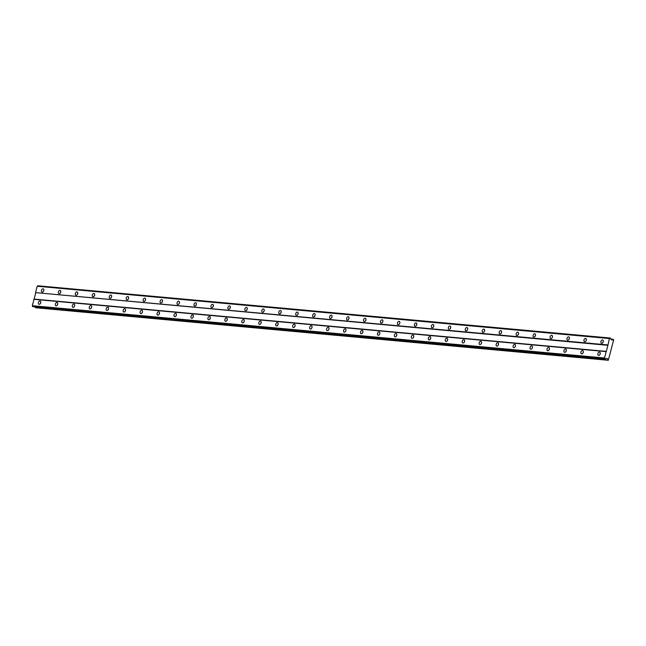 <?xml version="1.0" encoding="UTF-8"?>
<svg xmlns="http://www.w3.org/2000/svg" width="646" height="646" viewBox="0 0 646 646"><rect width="100%" height="100%" fill="white"/><g stroke="black" fill="none" stroke-linecap="round" stroke-linejoin="round"><path stroke-width="0.97" d="M601.684 343.284A1.736 1.147 -68.8 0 0 603.219 341.879A1.736 1.147 -68.8 0 0 602.726 339.99A1.736 1.147 -68.8 0 0 602.516 339.941A1.736 1.147 -68.8 0 0 600.982 341.354A1.736 1.147 -68.8 0 0 601.474 343.236A1.736 1.147 -68.8 0 0 601.684 343.284M42.208 292.154A1.736 1.147 -68.8 0 0 43.742 290.74A1.736 1.147 -68.8 0 0 43.25 288.859A1.736 1.147 -68.8 0 0 43.04 288.81A1.736 1.147 -68.8 0 0 41.505 290.224A1.736 1.147 -68.8 0 0 41.998 292.105A1.736 1.147 -68.8 0 0 42.208 292.154M59.157 293.704A1.736 1.147 -68.8 0 0 60.7 292.291A1.736 1.147 -68.8 0 0 60.207 290.409A1.736 1.147 -68.8 0 0 59.997 290.361A1.736 1.147 -68.8 0 0 58.455 291.774A1.736 1.147 -68.8 0 0 58.947 293.655A1.736 1.147 -68.8 0 0 59.157 293.704M76.115 295.254A1.736 1.147 -68.8 0 0 77.649 293.841A1.736 1.147 -68.8 0 0 77.157 291.96A1.736 1.147 -68.8 0 0 76.955 291.911A1.736 1.147 -68.8 0 0 75.412 293.324A1.736 1.147 -68.8 0 0 75.905 295.206A1.736 1.147 -68.8 0 0 76.115 295.254M93.064 296.805A1.736 1.147 -68.8 0 0 94.607 295.392A1.736 1.147 -68.8 0 0 94.114 293.51A1.736 1.147 -68.8 0 0 93.904 293.462A1.736 1.147 -68.8 0 0 92.362 294.867A1.736 1.147 -68.8 0 0 92.854 296.748A1.736 1.147 -68.8 0 0 93.064 296.805M110.022 298.347A1.736 1.147 -68.8 0 0 111.564 296.942A1.736 1.147 -68.8 0 0 111.064 295.06A1.736 1.147 -68.8 0 0 110.862 295.012A1.736 1.147 -68.8 0 0 109.319 296.417A1.736 1.147 -68.8 0 0 109.812 298.299A1.736 1.147 -68.8 0 0 110.022 298.347M126.971 299.897A1.736 1.147 -68.8 0 0 128.514 298.492A1.736 1.147 -68.8 0 0 128.021 296.611A1.736 1.147 -68.8 0 0 127.811 296.562A1.736 1.147 -68.8 0 0 126.269 297.967A1.736 1.147 -68.8 0 0 126.761 299.849A1.736 1.147 -68.8 0 0 126.971 299.897M143.929 301.448A1.736 1.147 -68.8 0 0 145.471 300.043A1.736 1.147 -68.8 0 0 144.979 298.161A1.736 1.147 -68.8 0 0 144.769 298.113A1.736 1.147 -68.8 0 0 143.226 299.518A1.736 1.147 -68.8 0 0 143.719 301.399A1.736 1.147 -68.8 0 0 143.929 301.448M160.878 302.998A1.736 1.147 -68.8 0 0 162.421 301.593A1.736 1.147 -68.8 0 0 161.928 299.712A1.736 1.147 -68.8 0 0 161.718 299.663A1.736 1.147 -68.8 0 0 160.176 301.068A1.736 1.147 -68.8 0 0 160.676 302.95A1.736 1.147 -68.8 0 0 160.878 302.998M177.836 304.549A1.736 1.147 -68.8 0 0 179.378 303.135A1.736 1.147 -68.8 0 0 178.885 301.254A1.736 1.147 -68.8 0 0 178.676 301.206A1.736 1.147 -68.8 0 0 177.133 302.619A1.736 1.147 -68.8 0 0 177.626 304.5A1.736 1.147 -68.8 0 0 177.836 304.549M194.785 306.099A1.736 1.147 -68.8 0 0 196.327 304.686A1.736 1.147 -68.8 0 0 195.835 302.804A1.736 1.147 -68.8 0 0 195.625 302.756A1.736 1.147 -68.8 0 0 194.091 304.169A1.736 1.147 -68.8 0 0 194.583 306.051A1.736 1.147 -68.8 0 0 194.785 306.099M211.743 307.649A1.736 1.147 -68.8 0 0 213.285 306.236A1.736 1.147 -68.8 0 0 212.792 304.355A1.736 1.147 -68.8 0 0 212.582 304.306A1.736 1.147 -68.8 0 0 211.04 305.72A1.736 1.147 -68.8 0 0 211.533 307.601A1.736 1.147 -68.8 0 0 211.743 307.649M228.7 309.2A1.736 1.147 -68.8 0 0 230.234 307.787A1.736 1.147 -68.8 0 0 229.742 305.905A1.736 1.147 -68.8 0 0 229.532 305.857A1.736 1.147 -68.8 0 0 227.998 307.262A1.736 1.147 -68.8 0 0 228.49 309.151A1.736 1.147 -68.8 0 0 228.7 309.2M245.65 310.742A1.736 1.147 -68.8 0 0 247.192 309.337A1.736 1.147 -68.8 0 0 246.699 307.456A1.736 1.147 -68.8 0 0 246.489 307.407A1.736 1.147 -68.8 0 0 244.947 308.812A1.736 1.147 -68.8 0 0 245.44 310.694A1.736 1.147 -68.8 0 0 245.65 310.742M262.607 312.293A1.736 1.147 -68.8 0 0 264.141 310.887A1.736 1.147 -68.8 0 0 263.649 309.006A1.736 1.147 -68.8 0 0 263.447 308.958A1.736 1.147 -68.8 0 0 261.905 310.363A1.736 1.147 -68.8 0 0 262.397 312.244A1.736 1.147 -68.8 0 0 262.607 312.293M279.556 313.843A1.736 1.147 -68.8 0 0 281.099 312.438A1.736 1.147 -68.8 0 0 280.606 310.556A1.736 1.147 -68.8 0 0 280.396 310.508A1.736 1.147 -68.8 0 0 278.854 311.913A1.736 1.147 -68.8 0 0 279.347 313.795A1.736 1.147 -68.8 0 0 279.556 313.843M296.514 315.393A1.736 1.147 -68.8 0 0 298.056 313.988A1.736 1.147 -68.8 0 0 297.556 312.107A1.736 1.147 -68.8 0 0 297.354 312.058A1.736 1.147 -68.8 0 0 295.811 313.463A1.736 1.147 -68.8 0 0 296.304 315.345A1.736 1.147 -68.8 0 0 296.514 315.393M313.463 316.944A1.736 1.147 -68.8 0 0 315.006 315.539A1.736 1.147 -68.8 0 0 314.513 313.649A1.736 1.147 -68.8 0 0 314.303 313.601A1.736 1.147 -68.8 0 0 312.761 315.014A1.736 1.147 -68.8 0 0 313.253 316.895A1.736 1.147 -68.8 0 0 313.463 316.944M330.421 318.494A1.736 1.147 -68.8 0 0 331.963 317.081A1.736 1.147 -68.8 0 0 331.463 315.2A1.736 1.147 -68.8 0 0 331.261 315.151A1.736 1.147 -68.8 0 0 329.718 316.564A1.736 1.147 -68.8 0 0 330.211 318.446A1.736 1.147 -68.8 0 0 330.421 318.494M347.37 320.045A1.736 1.147 -68.8 0 0 348.913 318.631A1.736 1.147 -68.8 0 0 348.42 316.75A1.736 1.147 -68.8 0 0 348.21 316.702A1.736 1.147 -68.8 0 0 346.668 318.115A1.736 1.147 -68.8 0 0 347.168 319.996A1.736 1.147 -68.8 0 0 347.37 320.045M364.328 321.595A1.736 1.147 -68.8 0 0 365.87 320.182A1.736 1.147 -68.8 0 0 365.378 318.3A1.736 1.147 -68.8 0 0 365.168 318.252A1.736 1.147 -68.8 0 0 363.625 319.665A1.736 1.147 -68.8 0 0 364.118 321.546A1.736 1.147 -68.8 0 0 364.328 321.595M381.277 323.137A1.736 1.147 -68.8 0 0 382.82 321.732A1.736 1.147 -68.8 0 0 382.327 319.851A1.736 1.147 -68.8 0 0 382.117 319.802A1.736 1.147 -68.8 0 0 380.575 321.207A1.736 1.147 -68.8 0 0 381.075 323.089A1.736 1.147 -68.8 0 0 381.277 323.137M398.235 324.688A1.736 1.147 -68.8 0 0 399.777 323.283A1.736 1.147 -68.8 0 0 399.285 321.401A1.736 1.147 -68.8 0 0 399.075 321.353A1.736 1.147 -68.8 0 0 397.532 322.758A1.736 1.147 -68.8 0 0 398.025 324.639A1.736 1.147 -68.8 0 0 398.235 324.688M415.192 326.238A1.736 1.147 -68.8 0 0 416.727 324.833A1.736 1.147 -68.8 0 0 416.234 322.952A1.736 1.147 -68.8 0 0 416.024 322.903A1.736 1.147 -68.8 0 0 414.49 324.308A1.736 1.147 -68.8 0 0 414.982 326.19A1.736 1.147 -68.8 0 0 415.192 326.238M432.142 327.788A1.736 1.147 -68.8 0 0 433.684 326.383A1.736 1.147 -68.8 0 0 433.191 324.502A1.736 1.147 -68.8 0 0 432.982 324.454A1.736 1.147 -68.8 0 0 431.439 325.859A1.736 1.147 -68.8 0 0 431.932 327.74A1.736 1.147 -68.8 0 0 432.142 327.788M449.099 329.339A1.736 1.147 -68.8 0 0 450.633 327.934A1.736 1.147 -68.8 0 0 450.141 326.052A1.736 1.147 -68.8 0 0 449.931 326.004A1.736 1.147 -68.8 0 0 448.397 327.409A1.736 1.147 -68.8 0 0 448.889 329.29A1.736 1.147 -68.8 0 0 449.099 329.339M466.049 330.889A1.736 1.147 -68.8 0 0 467.591 329.476A1.736 1.147 -68.8 0 0 467.098 327.595A1.736 1.147 -68.8 0 0 466.888 327.546A1.736 1.147 -68.8 0 0 465.346 328.959A1.736 1.147 -68.8 0 0 465.839 330.841A1.736 1.147 -68.8 0 0 466.049 330.889M483.006 332.44A1.736 1.147 -68.8 0 0 484.548 331.027A1.736 1.147 -68.8 0 0 484.048 329.145A1.736 1.147 -68.8 0 0 483.846 329.097A1.736 1.147 -68.8 0 0 482.304 330.51A1.736 1.147 -68.8 0 0 482.796 332.391A1.736 1.147 -68.8 0 0 483.006 332.44M499.956 333.99A1.736 1.147 -68.8 0 0 501.498 332.577A1.736 1.147 -68.8 0 0 501.005 330.695A1.736 1.147 -68.8 0 0 500.795 330.647A1.736 1.147 -68.8 0 0 499.253 332.06A1.736 1.147 -68.8 0 0 499.746 333.942A1.736 1.147 -68.8 0 0 499.956 333.99M516.913 335.54A1.736 1.147 -68.8 0 0 518.455 334.127A1.736 1.147 -68.8 0 0 517.955 332.246A1.736 1.147 -68.8 0 0 517.753 332.197A1.736 1.147 -68.8 0 0 516.211 333.602A1.736 1.147 -68.8 0 0 516.703 335.492A1.736 1.147 -68.8 0 0 516.913 335.54M533.862 337.083A1.736 1.147 -68.8 0 0 535.405 335.678A1.736 1.147 -68.8 0 0 534.912 333.796A1.736 1.147 -68.8 0 0 534.702 333.748A1.736 1.147 -68.8 0 0 533.16 335.153A1.736 1.147 -68.8 0 0 533.661 337.034A1.736 1.147 -68.8 0 0 533.862 337.083M550.82 338.633A1.736 1.147 -68.8 0 0 552.362 337.228A1.736 1.147 -68.8 0 0 551.87 335.347A1.736 1.147 -68.8 0 0 551.66 335.298A1.736 1.147 -68.8 0 0 550.117 336.703A1.736 1.147 -68.8 0 0 550.61 338.585A1.736 1.147 -68.8 0 0 550.82 338.633M567.769 340.184A1.736 1.147 -68.8 0 0 569.312 338.779A1.736 1.147 -68.8 0 0 568.819 336.897A1.736 1.147 -68.8 0 0 568.609 336.849A1.736 1.147 -68.8 0 0 567.067 338.254A1.736 1.147 -68.8 0 0 567.568 340.135A1.736 1.147 -68.8 0 0 567.769 340.184M584.727 341.734A1.736 1.147 -68.8 0 0 586.269 340.329A1.736 1.147 -68.8 0 0 585.777 338.447A1.736 1.147 -68.8 0 0 585.567 338.399A1.736 1.147 -68.8 0 0 584.024 339.804A1.736 1.147 -68.8 0 0 584.517 341.686A1.736 1.147 -68.8 0 0 584.727 341.734M598.632 355.429A1.736 1.147 -68.8 0 0 600.174 354.016A1.736 1.147 -68.8 0 0 599.674 352.135A1.736 1.147 -68.8 0 0 599.472 352.086A1.736 1.147 -68.8 0 0 597.93 353.499A1.736 1.147 -68.8 0 0 598.422 355.381A1.736 1.147 -68.8 0 0 598.632 355.429M39.156 304.298A1.736 1.147 -68.8 0 0 40.698 302.885A1.736 1.147 -68.8 0 0 40.205 301.004A1.736 1.147 -68.8 0 0 39.995 300.955A1.736 1.147 -68.8 0 0 38.453 302.36A1.736 1.147 -68.8 0 0 38.946 304.25A1.736 1.147 -68.8 0 0 39.156 304.298M56.105 305.841A1.736 1.147 -68.8 0 0 57.647 304.436A1.736 1.147 -68.8 0 0 57.155 302.554A1.736 1.147 -68.8 0 0 56.945 302.506A1.736 1.147 -68.8 0 0 55.403 303.911A1.736 1.147 -68.8 0 0 55.903 305.792A1.736 1.147 -68.8 0 0 56.105 305.841M73.063 307.391A1.736 1.147 -68.8 0 0 74.605 305.986A1.736 1.147 -68.8 0 0 74.112 304.105A1.736 1.147 -68.8 0 0 73.902 304.056A1.736 1.147 -68.8 0 0 72.36 305.461A1.736 1.147 -68.8 0 0 72.853 307.343A1.736 1.147 -68.8 0 0 73.063 307.391M90.02 308.941A1.736 1.147 -68.8 0 0 91.554 307.536A1.736 1.147 -68.8 0 0 91.062 305.655A1.736 1.147 -68.8 0 0 90.852 305.606A1.736 1.147 -68.8 0 0 89.318 307.012A1.736 1.147 -68.8 0 0 89.81 308.893A1.736 1.147 -68.8 0 0 90.02 308.941M106.97 310.492A1.736 1.147 -68.8 0 0 108.512 309.087A1.736 1.147 -68.8 0 0 108.019 307.205A1.736 1.147 -68.8 0 0 107.809 307.157A1.736 1.147 -68.8 0 0 106.267 308.562A1.736 1.147 -68.8 0 0 106.76 310.443A1.736 1.147 -68.8 0 0 106.97 310.492M123.927 312.042A1.736 1.147 -68.8 0 0 125.461 310.637A1.736 1.147 -68.8 0 0 124.969 308.748A1.736 1.147 -68.8 0 0 124.759 308.699A1.736 1.147 -68.8 0 0 123.224 310.112A1.736 1.147 -68.8 0 0 123.717 311.994A1.736 1.147 -68.8 0 0 123.927 312.042M140.876 313.593A1.736 1.147 -68.8 0 0 142.419 312.18A1.736 1.147 -68.8 0 0 141.926 310.298A1.736 1.147 -68.8 0 0 141.716 310.25A1.736 1.147 -68.8 0 0 140.174 311.663A1.736 1.147 -68.8 0 0 140.666 313.544A1.736 1.147 -68.8 0 0 140.876 313.593M157.834 315.143A1.736 1.147 -68.8 0 0 159.376 313.73A1.736 1.147 -68.8 0 0 158.876 311.848A1.736 1.147 -68.8 0 0 158.674 311.8A1.736 1.147 -68.8 0 0 157.131 313.213A1.736 1.147 -68.8 0 0 157.624 315.095A1.736 1.147 -68.8 0 0 157.834 315.143M174.783 316.693A1.736 1.147 -68.8 0 0 176.326 315.28A1.736 1.147 -68.8 0 0 175.833 313.399A1.736 1.147 -68.8 0 0 175.623 313.35A1.736 1.147 -68.8 0 0 174.081 314.764A1.736 1.147 -68.8 0 0 174.573 316.645A1.736 1.147 -68.8 0 0 174.783 316.693M191.741 318.236A1.736 1.147 -68.8 0 0 193.283 316.831A1.736 1.147 -68.8 0 0 192.783 314.949A1.736 1.147 -68.8 0 0 192.581 314.901A1.736 1.147 -68.8 0 0 191.038 316.306A1.736 1.147 -68.8 0 0 191.531 318.187A1.736 1.147 -68.8 0 0 191.741 318.236M208.69 319.786A1.736 1.147 -68.8 0 0 210.233 318.381A1.736 1.147 -68.8 0 0 209.74 316.5A1.736 1.147 -68.8 0 0 209.53 316.451A1.736 1.147 -68.8 0 0 207.988 317.856A1.736 1.147 -68.8 0 0 208.48 319.738A1.736 1.147 -68.8 0 0 208.69 319.786M225.648 321.337A1.736 1.147 -68.8 0 0 227.19 319.931A1.736 1.147 -68.8 0 0 226.698 318.05A1.736 1.147 -68.8 0 0 226.488 318.002A1.736 1.147 -68.8 0 0 224.945 319.407A1.736 1.147 -68.8 0 0 225.438 321.288A1.736 1.147 -68.8 0 0 225.648 321.337M242.597 322.887A1.736 1.147 -68.8 0 0 244.14 321.482A1.736 1.147 -68.8 0 0 243.647 319.6A1.736 1.147 -68.8 0 0 243.437 319.552A1.736 1.147 -68.8 0 0 241.895 320.957A1.736 1.147 -68.8 0 0 242.395 322.839A1.736 1.147 -68.8 0 0 242.597 322.887M259.555 324.437A1.736 1.147 -68.8 0 0 261.097 323.032A1.736 1.147 -68.8 0 0 260.604 321.151A1.736 1.147 -68.8 0 0 260.395 321.102A1.736 1.147 -68.8 0 0 258.852 322.507A1.736 1.147 -68.8 0 0 259.345 324.389A1.736 1.147 -68.8 0 0 259.555 324.437M276.504 325.988A1.736 1.147 -68.8 0 0 278.046 324.575A1.736 1.147 -68.8 0 0 277.554 322.693A1.736 1.147 -68.8 0 0 277.344 322.645A1.736 1.147 -68.8 0 0 275.81 324.058A1.736 1.147 -68.8 0 0 276.302 325.939A1.736 1.147 -68.8 0 0 276.504 325.988M293.462 327.538A1.736 1.147 -68.8 0 0 295.004 326.125A1.736 1.147 -68.8 0 0 294.511 324.244A1.736 1.147 -68.8 0 0 294.301 324.195A1.736 1.147 -68.8 0 0 292.759 325.608A1.736 1.147 -68.8 0 0 293.252 327.49A1.736 1.147 -68.8 0 0 293.462 327.538M310.419 329.089A1.736 1.147 -68.8 0 0 311.953 327.675A1.736 1.147 -68.8 0 0 311.461 325.794A1.736 1.147 -68.8 0 0 311.251 325.745A1.736 1.147 -68.8 0 0 309.717 327.159A1.736 1.147 -68.8 0 0 310.209 329.04A1.736 1.147 -68.8 0 0 310.419 329.089M327.369 330.639A1.736 1.147 -68.8 0 0 328.911 329.226A1.736 1.147 -68.8 0 0 328.418 327.344A1.736 1.147 -68.8 0 0 328.208 327.296A1.736 1.147 -68.8 0 0 326.666 328.701A1.736 1.147 -68.8 0 0 327.159 330.59A1.736 1.147 -68.8 0 0 327.369 330.639M344.326 332.181A1.736 1.147 -68.8 0 0 345.86 330.776A1.736 1.147 -68.8 0 0 345.368 328.895A1.736 1.147 -68.8 0 0 345.166 328.846A1.736 1.147 -68.8 0 0 343.624 330.251A1.736 1.147 -68.8 0 0 344.116 332.133A1.736 1.147 -68.8 0 0 344.326 332.181M361.275 333.732A1.736 1.147 -68.8 0 0 362.818 332.327A1.736 1.147 -68.8 0 0 362.325 330.445A1.736 1.147 -68.8 0 0 362.115 330.397A1.736 1.147 -68.8 0 0 360.573 331.802A1.736 1.147 -68.8 0 0 361.066 333.683A1.736 1.147 -68.8 0 0 361.275 333.732M378.233 335.282A1.736 1.147 -68.8 0 0 379.775 333.877A1.736 1.147 -68.8 0 0 379.275 331.996A1.736 1.147 -68.8 0 0 379.073 331.947A1.736 1.147 -68.8 0 0 377.53 333.352A1.736 1.147 -68.8 0 0 378.023 335.234A1.736 1.147 -68.8 0 0 378.233 335.282M395.182 336.832A1.736 1.147 -68.8 0 0 396.725 335.427A1.736 1.147 -68.8 0 0 396.232 333.546A1.736 1.147 -68.8 0 0 396.022 333.498A1.736 1.147 -68.8 0 0 394.48 334.903A1.736 1.147 -68.8 0 0 394.972 336.784A1.736 1.147 -68.8 0 0 395.182 336.832M412.14 338.383A1.736 1.147 -68.8 0 0 413.682 336.978A1.736 1.147 -68.8 0 0 413.182 335.088A1.736 1.147 -68.8 0 0 412.98 335.04A1.736 1.147 -68.8 0 0 411.437 336.453A1.736 1.147 -68.8 0 0 411.93 338.334A1.736 1.147 -68.8 0 0 412.14 338.383M429.089 339.933A1.736 1.147 -68.8 0 0 430.632 338.52A1.736 1.147 -68.8 0 0 430.139 336.639A1.736 1.147 -68.8 0 0 429.929 336.59A1.736 1.147 -68.8 0 0 428.387 338.003A1.736 1.147 -68.8 0 0 428.887 339.885A1.736 1.147 -68.8 0 0 429.089 339.933M446.047 341.484A1.736 1.147 -68.8 0 0 447.589 340.071A1.736 1.147 -68.8 0 0 447.097 338.189A1.736 1.147 -68.8 0 0 446.887 338.141A1.736 1.147 -68.8 0 0 445.344 339.554A1.736 1.147 -68.8 0 0 445.837 341.435A1.736 1.147 -68.8 0 0 446.047 341.484M462.996 343.034A1.736 1.147 -68.8 0 0 464.539 341.621A1.736 1.147 -68.8 0 0 464.046 339.739A1.736 1.147 -68.8 0 0 463.836 339.691A1.736 1.147 -68.8 0 0 462.294 341.104A1.736 1.147 -68.8 0 0 462.794 342.986A1.736 1.147 -68.8 0 0 462.996 343.034M479.954 344.576A1.736 1.147 -68.8 0 0 481.496 343.171A1.736 1.147 -68.8 0 0 481.004 341.29A1.736 1.147 -68.8 0 0 480.794 341.241A1.736 1.147 -68.8 0 0 479.251 342.646A1.736 1.147 -68.8 0 0 479.744 344.528A1.736 1.147 -68.8 0 0 479.954 344.576M496.911 346.127A1.736 1.147 -68.8 0 0 498.446 344.722A1.736 1.147 -68.8 0 0 497.953 342.84A1.736 1.147 -68.8 0 0 497.743 342.792A1.736 1.147 -68.8 0 0 496.209 344.197A1.736 1.147 -68.8 0 0 496.701 346.078A1.736 1.147 -68.8 0 0 496.911 346.127M513.861 347.677A1.736 1.147 -68.8 0 0 515.403 346.272A1.736 1.147 -68.8 0 0 514.91 344.391A1.736 1.147 -68.8 0 0 514.701 344.342A1.736 1.147 -68.8 0 0 513.158 345.747A1.736 1.147 -68.8 0 0 513.651 347.629A1.736 1.147 -68.8 0 0 513.861 347.677M530.818 349.228A1.736 1.147 -68.8 0 0 532.352 347.823A1.736 1.147 -68.8 0 0 531.86 345.941A1.736 1.147 -68.8 0 0 531.65 345.893A1.736 1.147 -68.8 0 0 530.116 347.298A1.736 1.147 -68.8 0 0 530.608 349.179A1.736 1.147 -68.8 0 0 530.818 349.228M547.768 350.778A1.736 1.147 -68.8 0 0 549.31 349.373A1.736 1.147 -68.8 0 0 548.817 347.491A1.736 1.147 -68.8 0 0 548.607 347.443A1.736 1.147 -68.8 0 0 547.065 348.848A1.736 1.147 -68.8 0 0 547.558 350.73A1.736 1.147 -68.8 0 0 547.768 350.778M564.725 352.328A1.736 1.147 -68.8 0 0 566.267 350.915A1.736 1.147 -68.8 0 0 565.767 349.034A1.736 1.147 -68.8 0 0 565.565 348.985A1.736 1.147 -68.8 0 0 564.023 350.398A1.736 1.147 -68.8 0 0 564.515 352.28A1.736 1.147 -68.8 0 0 564.725 352.328M581.675 353.879A1.736 1.147 -68.8 0 0 583.217 352.466A1.736 1.147 -68.8 0 0 582.724 350.584A1.736 1.147 -68.8 0 0 582.514 350.536A1.736 1.147 -68.8 0 0 580.972 351.949A1.736 1.147 -68.8 0 0 581.465 353.83A1.736 1.147 -68.8 0 0 581.675 353.879M608.29 360.282L35.441 307.738L608.29 360.282L613.7 339.731L610.688 338.884M612.893 339.085L612.077 340.103L610.922 339.15A0.783 0.581 95.2 0 1 610.607 338.302L610.026 338.076A0.783 0.581 95.2 0 1 609.372 338.544L37.185 286.251L35.578 292.63L607.918 345.319L609.372 338.544M607.636 360.032L607.426 358.619L606.037 358.587A0.783 0.581 95.2 0 0 605.391 359.055L604.809 358.829A0.783 0.581 95.2 0 0 604.495 357.989L607.918 345.319M37.29 286.267A0.783 0.581 95.2 0 0 37.831 285.782L610.115 338.011M35.441 307.738L35.344 307.036M605.302 359.128L32.623 306.535A0.783 0.581 95.2 0 0 32.3 305.695L35.724 293.026M37.831 285.782L610.026 338.076M607.773 344.924L35.578 292.63M606.392 351.392L34.198 299.098M33.899 299.316L606.093 351.61M604.495 357.989L32.3 305.695M604.809 358.829L32.623 306.535M32.663 306.664L604.858 358.958M607.426 358.619L606.158 358.498M600.271 353.564A1.736 1.147 -68.8 0 0 599.827 354.719M40.795 302.433A1.736 1.147 -68.8 0 0 40.351 303.588M57.752 303.983A1.736 1.147 -68.8 0 0 57.3 305.138M74.702 305.534A1.736 1.147 -68.8 0 0 74.258 306.689M91.659 307.084A1.736 1.147 -68.8 0 0 91.207 308.239M108.609 308.635A1.736 1.147 -68.8 0 0 108.165 309.789M125.566 310.185A1.736 1.147 -68.8 0 0 125.114 311.34M142.516 311.727A1.736 1.147 -68.8 0 0 142.072 312.882M159.473 313.278A1.736 1.147 -68.8 0 0 159.021 314.432M176.423 314.828A1.736 1.147 -68.8 0 0 175.978 315.983M193.38 316.379A1.736 1.147 -68.8 0 0 192.936 317.533M210.33 317.929A1.736 1.147 -68.8 0 0 209.885 319.084M227.287 319.479A1.736 1.147 -68.8 0 0 226.843 320.634M244.245 321.03A1.736 1.147 -68.8 0 0 243.792 322.184M261.194 322.58A1.736 1.147 -68.8 0 0 260.75 323.735M278.151 324.13A1.736 1.147 -68.8 0 0 277.699 325.277M295.101 325.673A1.736 1.147 -68.8 0 0 294.657 326.828M312.058 327.223A1.736 1.147 -68.8 0 0 311.606 328.378M329.008 328.774A1.736 1.147 -68.8 0 0 328.564 329.928M345.965 330.324A1.736 1.147 -68.8 0 0 345.513 331.479M362.915 331.874A1.736 1.147 -68.8 0 0 362.471 333.029M379.872 333.425A1.736 1.147 -68.8 0 0 379.428 334.58M396.822 334.975A1.736 1.147 -68.8 0 0 396.378 336.13M413.779 336.526A1.736 1.147 -68.8 0 0 413.335 337.68M430.737 338.068A1.736 1.147 -68.8 0 0 430.284 339.223M447.686 339.618A1.736 1.147 -68.8 0 0 447.242 340.773M464.644 341.169A1.736 1.147 -68.8 0 0 464.191 342.323M481.593 342.719A1.736 1.147 -68.8 0 0 481.149 343.874M498.55 344.27A1.736 1.147 -68.8 0 0 498.098 345.424M515.5 345.82A1.736 1.147 -68.8 0 0 515.056 346.975M532.457 347.37A1.736 1.147 -68.8 0 0 532.005 348.525M549.407 348.921A1.736 1.147 -68.8 0 0 548.963 350.075M566.364 350.471A1.736 1.147 -68.8 0 0 565.92 351.618M583.314 352.013A1.736 1.147 -68.8 0 0 582.87 353.168M603.324 341.427A1.736 1.147 -68.8 0 0 602.871 342.582M43.847 290.288A1.736 1.147 -68.8 0 0 43.395 291.443M60.797 291.839A1.736 1.147 -68.8 0 0 60.353 292.993M77.754 293.389A1.736 1.147 -68.8 0 0 77.302 294.544M94.704 294.939A1.736 1.147 -68.8 0 0 94.259 296.094M111.661 296.49A1.736 1.147 -68.8 0 0 111.217 297.644M128.611 298.04A1.736 1.147 -68.8 0 0 128.166 299.195M145.568 299.591A1.736 1.147 -68.8 0 0 145.124 300.745M162.526 301.141A1.736 1.147 -68.8 0 0 162.073 302.296M179.475 302.691A1.736 1.147 -68.8 0 0 179.031 303.846M196.432 304.234A1.736 1.147 -68.8 0 0 195.98 305.388M213.382 305.784A1.736 1.147 -68.8 0 0 212.938 306.939M230.339 307.334A1.736 1.147 -68.8 0 0 229.887 308.489M247.289 308.885A1.736 1.147 -68.8 0 0 246.845 310.04M264.246 310.435A1.736 1.147 -68.8 0 0 263.794 311.59M281.196 311.986A1.736 1.147 -68.8 0 0 280.752 313.14M298.153 313.536A1.736 1.147 -68.8 0 0 297.709 314.691M315.103 315.087A1.736 1.147 -68.8 0 0 314.659 316.241M332.06 316.629A1.736 1.147 -68.8 0 0 331.616 317.784M349.018 318.179A1.736 1.147 -68.8 0 0 348.565 319.334M365.967 319.73A1.736 1.147 -68.8 0 0 365.523 320.884M382.925 321.28A1.736 1.147 -68.8 0 0 382.472 322.435M399.874 322.83A1.736 1.147 -68.8 0 0 399.43 323.985M416.832 324.381A1.736 1.147 -68.8 0 0 416.379 325.536M433.781 325.931A1.736 1.147 -68.8 0 0 433.337 327.086M450.738 327.482A1.736 1.147 -68.8 0 0 450.286 328.636M467.688 329.032A1.736 1.147 -68.8 0 0 467.244 330.179M484.645 330.574A1.736 1.147 -68.8 0 0 484.201 331.729M501.595 332.125A1.736 1.147 -68.8 0 0 501.151 333.279M518.552 333.675A1.736 1.147 -68.8 0 0 518.108 334.83M535.51 335.226A1.736 1.147 -68.8 0 0 535.058 336.38M552.459 336.776A1.736 1.147 -68.8 0 0 552.015 337.931M569.417 338.326A1.736 1.147 -68.8 0 0 568.965 339.481M586.366 339.877A1.736 1.147 -68.8 0 0 585.922 341.031"/></g></svg>
